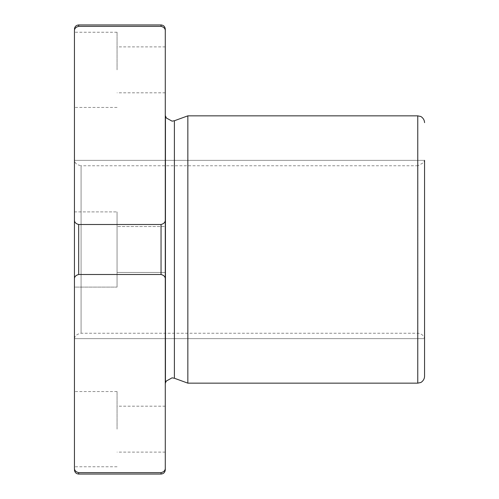 <?xml version="1.0" encoding="UTF-8"?>
<svg xmlns="http://www.w3.org/2000/svg" width="499" height="499" viewBox="0 0 499 499"><rect width="100%" height="100%" fill="white"/><g stroke="black" fill="none" stroke-linecap="round" stroke-linejoin="round"><path stroke-width="0.37" stroke-dasharray="2.5 1.87" d="M74.445 211.9L117.059 211.9L74.445 211.9L74.445 287.1L117.059 287.1L117.059 211.9L117.059 287.1L117.059 211.9L117.059 287.1L74.445 287.1L74.445 160.36L74.445 249.5M74.445 69.848L74.445 32.248L74.445 69.848M117.059 69.848L117.059 32.248L117.059 69.848M165.281 272.473L117.059 272.473L117.059 226.527L117.059 272.473L117.059 226.527L117.059 272.473L165.281 272.473L165.281 226.527L117.059 226.527L165.281 226.527L165.281 272.473M165.281 69.848L165.281 92.82L165.281 69.848M74.445 429.152L74.445 391.553L74.445 429.152M117.059 429.152L117.059 391.553L117.059 429.152M424.555 160.36L424.555 338.64L74.445 338.64L424.555 338.64L424.555 160.36L424.555 249.5L424.555 160.36L74.445 160.36L424.555 160.36L423.657 162.58L417.913 165.755L417.913 333.245L417.913 165.755L81.088 165.755L81.088 333.245L81.088 165.755C74.538 164.408 74.869 161.289 74.445 160.36M165.281 226.527L165.281 115.849M165.45 115.849L165.45 383.151M187.849 383.151L187.849 115.849M165.281 429.152L165.281 452.125L165.281 429.152M165.281 29.198L165.281 469.802M165.281 279.384C165.481 276.92 164.065 275.292 161.04 274.5L78.686 274.5C75.661 275.298 74.245 276.926 74.445 279.384L74.445 219.616C74.245 222.08 75.661 223.708 78.686 224.5L161.04 224.5C164.065 223.702 165.481 222.074 165.281 219.616M165.281 31.231C165.481 28.767 164.065 27.139 161.04 26.347L78.686 26.347C75.661 27.139 74.245 28.767 74.445 31.231L74.445 219.616M161.04 474.05L161.04 472.653C164.065 471.861 165.481 470.233 165.281 467.769M74.445 279.384L74.445 467.769C74.245 470.233 75.661 471.861 78.686 472.653L78.686 474.05M174.394 378.254L174.394 120.746M417.763 383.151L417.763 115.849M161.04 274.5L161.04 224.5M161.04 26.347L161.04 24.95M78.686 26.347L78.686 24.95M78.686 274.5L78.686 224.5M117.059 107.447L74.445 107.447M165.281 92.82L117.059 92.82M117.059 391.553L74.445 391.553M165.281 406.18L117.059 406.18M165.281 452.125L117.059 452.125M117.059 466.752L74.445 466.752M165.281 46.875L117.059 46.875M117.059 32.248L74.445 32.248M74.445 338.64C74.869 337.711 74.538 334.592 81.088 333.245L417.913 333.245C422.784 333.507 424.587 337.91 424.156 337.361L424.555 338.64"/><path stroke-width="0.75" d="M165.45 383.151L165.45 115.849L166.31 117.964L172.074 121.157L174.394 120.746L174.394 378.254L172.074 377.843L166.31 381.036L165.281 383.151M174.394 120.746L187.849 115.849L187.849 383.151L417.763 383.151L420.563 382.546C420.17 382.964 424.424 380.899 424.555 376.358L424.555 249.5L424.555 376.358M74.445 219.616L74.445 279.384C74.245 276.92 75.661 275.292 78.686 274.5L161.04 274.5C164.065 275.298 165.481 276.926 165.281 279.384L165.281 219.616C165.481 222.08 164.065 223.708 161.04 224.5L78.686 224.5C75.661 223.702 74.245 222.074 74.445 219.616L74.445 31.231C74.245 28.767 75.661 27.139 78.686 26.347L161.04 26.347C164.065 27.139 165.481 28.767 165.281 31.231L165.281 29.198C165.032 26.615 163.616 25.2 161.04 24.95L161.04 26.347M165.45 115.849L165.281 226.527M165.281 219.616L165.281 31.231M165.281 467.769C165.481 470.233 164.065 471.861 161.04 472.653L161.04 474.05C163.616 473.801 165.032 472.385 165.281 469.802L165.281 279.384M161.04 472.653L78.686 472.653L161.04 472.653M161.04 474.05L78.686 474.05L78.686 472.653C75.661 471.861 74.245 470.233 74.445 467.769L74.445 279.384M74.445 249.5L74.445 211.9M424.555 160.36L424.555 249.5L424.555 160.36M187.849 115.849L417.763 115.849L417.763 383.151M78.686 224.5L78.686 274.5M161.04 224.5L161.04 274.5M161.04 24.95L78.686 24.95L78.686 26.347M174.394 378.254L187.849 383.151M78.686 24.95C76.11 25.2 74.694 26.615 74.445 29.198M78.686 474.05C76.11 473.801 74.694 472.385 74.445 469.802M417.763 115.849L420.563 116.454C420.17 116.036 424.424 118.101 424.555 122.642"/></g></svg>
